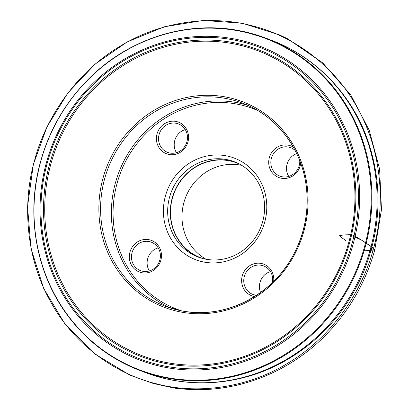 <?xml version="1.0" encoding="UTF-8"?>
<svg xmlns="http://www.w3.org/2000/svg" width="409" height="409" viewBox="0 0 409 409"><rect width="100%" height="100%" fill="white"/><g stroke="black" fill="none" stroke-linecap="round" stroke-linejoin="round"><path stroke-width="0.61" d="M254.572 296.54A16.907 15.956 110.8 0 1 253.933 296.418A16.907 15.956 110.8 0 1 241.934 277.302A16.907 15.956 110.8 0 1 260.226 263.289A16.907 15.956 110.8 0 1 273.667 281.3M300.717 163.329A16.907 15.956 110.8 0 1 281.014 178.166A16.907 15.956 110.8 0 1 269.955 155.814A16.907 15.956 110.8 0 1 293.284 147.117M168.718 154.413A16.907 15.956 110.8 0 1 160.834 126.856A16.907 15.956 110.8 0 1 187.91 132.582A16.907 15.956 110.8 0 1 168.718 154.413M141.632 272.67A16.907 15.956 110.8 0 1 133.748 245.114A16.907 15.956 110.8 0 1 160.824 250.84A16.907 15.956 110.8 0 1 141.632 272.67M202.971 261.878A54.356 51.299 110.8 0 1 177.629 173.288A54.356 51.299 110.8 0 1 264.674 191.698A54.356 51.299 110.8 0 1 202.971 261.878M227.506 159.725A50.972 48.109 -69.2 0 0 169.97 195.778A50.972 48.109 -69.2 0 0 198.007 256.995A50.972 48.109 -69.2 0 0 204.771 258.984A50.972 48.109 -69.2 0 0 262.307 222.931A50.972 48.109 -69.2 0 0 234.265 161.713A50.972 48.109 -69.2 0 0 227.506 159.725M235.564 162.23A50.972 48.109 -69.2 0 0 230.114 160.717A50.972 48.109 -69.2 0 0 172.797 196.064A50.972 48.109 -69.2 0 0 199.321 257.471M239.112 163.886A50.731 47.884 -69.2 0 0 236.791 162.93A50.731 47.884 -69.2 0 0 230.062 160.952A50.731 47.884 -69.2 0 0 172.797 196.836A50.731 47.884 -69.2 0 0 200.707 257.762A50.731 47.884 -69.2 0 0 203.074 258.59M241.724 165.364A50.731 47.884 -69.2 0 0 241.55 165.323A50.731 47.884 -69.2 0 0 185.456 197.777A50.731 47.884 -69.2 0 0 206.003 259.224M272.42 282.527A15.215 14.361 -69.2 0 0 263.636 265.937A15.215 14.361 -69.2 0 0 261.617 265.344A15.215 14.361 -69.2 0 0 244.439 276.106A15.215 14.361 -69.2 0 0 252.813 294.378A15.215 14.361 -69.2 0 0 254.833 294.971A15.215 14.361 -69.2 0 0 256.607 295.226M260.548 292.496A15.215 14.361 110.8 0 1 270.451 271.591M295.022 150.318A15.215 14.361 -69.2 0 0 290.717 147.68A15.215 14.361 -69.2 0 0 288.703 147.087A15.215 14.361 -69.2 0 0 271.525 157.848A15.215 14.361 -69.2 0 0 279.894 176.121A15.215 14.361 -69.2 0 0 281.913 176.714A15.215 14.361 -69.2 0 0 299.771 160.798M288.749 176.427A15.215 14.361 110.8 0 1 296.668 153.62M169.612 152.966A15.215 14.361 -69.2 0 0 186.79 142.204A15.215 14.361 -69.2 0 0 178.421 123.927A15.215 14.361 -69.2 0 0 159.587 133.043A15.215 14.361 -69.2 0 0 167.598 152.373A15.215 14.361 -69.2 0 0 169.612 152.966M176.448 152.68A15.215 14.361 110.8 0 1 185.236 129.587M142.531 271.223A15.215 14.361 -69.2 0 0 159.704 260.461A15.215 14.361 -69.2 0 0 151.335 242.184A15.215 14.361 -69.2 0 0 132.501 251.3A15.215 14.361 -69.2 0 0 140.512 270.63A15.215 14.361 -69.2 0 0 142.531 271.223M149.362 270.937A15.215 14.361 110.8 0 1 158.15 247.839M339.7 235.461C343.504 234.838 347.865 234.659 352.778 234.919C360.027 238.994 366.96 243.427 373.57 248.227C385.426 206.412 382.303 152.603 357.993 108.978C334.434 64.893 292.113 35.445 252.184 25.818C212.568 15.041 160.875 20.373 118.129 47.454C74.965 73.768 45.113 119.121 34.351 161.212C22.495 203.022 25.619 256.832 49.929 300.457C73.487 344.547 115.808 373.995 155.737 383.622C195.354 394.399 247.046 389.066 289.792 361.985C332.957 335.671 362.809 290.318 373.57 248.227L374.751 249.996L381.474 209.638L379.598 169.06L369.215 130.236L350.83 95.057L322.829 62.966L288.038 39.044L285.39 37.71L279.383 34.867L242.21 23.185L203.191 20.45L164.229 26.795L127.24 41.897L95 64.193L67.817 92.986L46.943 126.943L33.334 164.5L27.526 206.632L31.038 248.672L43.676 288.406L64.786 323.739L94.29 353.637L129.99 375.176L153.37 383.504L170.804 387.354C172.148 387.507 178.825 389.092 176.892 388.264C231.3 395.641 289.352 374.143 328.55 332.128C350.569 308.626 365.973 281.249 374.751 249.996L364.097 250.835L370.569 250.39L373.57 248.227L361.408 240.027L349.751 234.659L341.919 235.195L340.232 236.637L346.024 240.696M271.325 40.23A177.695 167.705 110.8 0 1 364.869 265.952A177.695 167.705 110.8 0 1 144.924 372.379C188.672 389.281 239.776 385.564 282.062 362.568C319.455 341.919 346.699 311.556 363.795 271.489C381.786 226.458 382.701 181.591 366.556 136.887C349.986 92.429 314.633 56.468 271.325 40.23L266.101 38.241A177.695 167.705 110.8 0 1 359.644 263.963A177.695 167.705 110.8 0 1 139.704 370.39A177.695 167.705 110.8 0 1 41.953 156.99A177.695 167.705 110.8 0 1 242.527 31.309A177.695 167.705 110.8 0 1 266.101 38.241L242.506 31.304C190.129 19.821 132.041 37.02 91.667 75.946C65.506 101.156 47.986 131.565 39.1 167.169C26.554 217.69 36.708 272.783 66.048 313.309C85.195 339.761 109.745 358.79 139.704 370.39L144.924 372.379M242.133 31.595A177.281 167.317 110.8 0 1 324.787 320.523A177.281 167.317 110.8 0 1 40.885 260.482A177.281 167.317 110.8 0 1 242.133 31.595M237.307 39.55A168.033 158.59 110.8 0 1 315.651 313.406A168.033 158.59 110.8 0 1 46.56 256.494A168.033 158.59 110.8 0 1 237.307 39.55M236.918 40.588A166.913 157.531 110.8 0 1 314.741 312.619A166.913 157.531 110.8 0 1 47.439 256.085A166.913 157.531 110.8 0 1 236.918 40.588M236.315 43.216A164.213 154.98 110.8 0 1 312.875 310.845A164.213 154.98 110.8 0 1 49.903 255.231A164.213 154.98 110.8 0 1 236.315 43.216M236.208 44.346A163.109 153.942 110.8 0 1 312.251 310.175A163.109 153.942 110.8 0 1 51.048 254.93A163.109 153.942 110.8 0 1 236.208 44.346M228.007 97.439A109.995 103.814 110.8 0 1 305.18 226.044A109.995 103.814 110.8 0 1 178.953 311.632A109.995 103.814 110.8 0 1 101.78 183.028A109.995 103.814 110.8 0 1 228.007 97.439M179.674 310.457A108.625 102.521 -69.2 0 0 302.287 233.626A108.625 102.521 -69.2 0 0 242.532 103.17A108.625 102.521 -69.2 0 0 108.078 168.232A108.625 102.521 -69.2 0 0 165.262 306.218A108.625 102.521 -69.2 0 0 179.674 310.457M247.859 105.384A108.625 102.521 -69.2 0 0 118.861 172.332A108.625 102.521 -69.2 0 0 170.711 308.105M257.731 110.537A107.27 101.243 -69.2 0 0 120.466 172.951A107.27 101.243 -69.2 0 0 181.524 310.825M242.532 103.17C276.003 115.548 301.116 147.818 306.044 184.842C309.102 207.619 305.61 229.521 295.569 250.548C274.976 294.669 224.413 320.768 179.653 310.446L165.262 306.218"/></g></svg>
